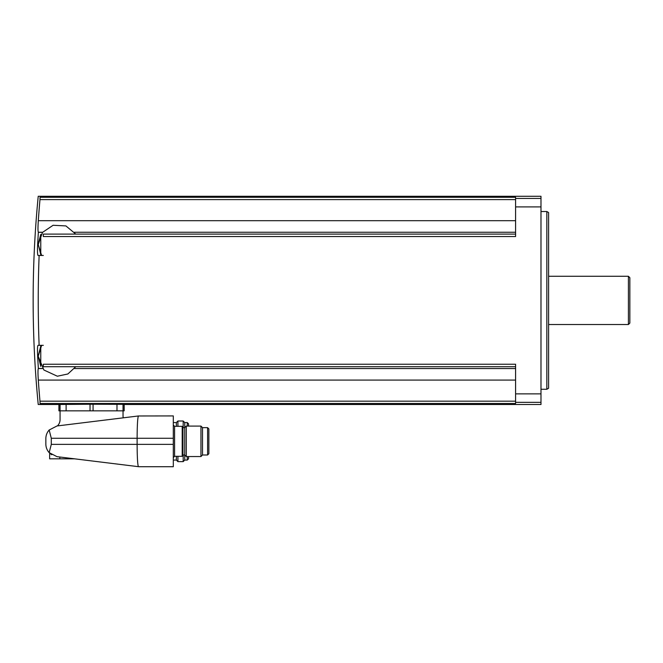 <?xml version="1.0" encoding="UTF-8"?>
<svg xmlns="http://www.w3.org/2000/svg" width="663" height="663" viewBox="0 0 663 663"><rect width="100%" height="100%" fill="white"/><g stroke="black" fill="none" stroke-linecap="round" stroke-linejoin="round"><path stroke-width="0.99" d="M123.442 417.806A3.05 3.05 0 0 1 123.036 416.289L123.036 410.845L58.924 410.845L58.924 404.496L38.23 404.505A1068.98 1068.98 0 0 1 38.23 196.289L540.983 196.289L540.983 198.444L515.59 198.444L515.59 197.292L40.053 197.292C37.625 195.958 37.625 195.958 40.053 197.292L39.979 199.613A1066.361 1062.3 0 0 0 38.305 220.704L515.59 220.704M42.556 232.315L38.363 232.315A1066.361 92.936 0 0 1 38.305 232.249C37.882 231.188 37.882 227.334 38.305 220.704M515.59 234.097L43.31 234.097L43.31 236.542L515.59 236.542L515.59 198.444M42.556 368.471L38.363 368.471A1065.947 1065.947 0 0 1 37.65 356.255C37.36 349.625 37.476 345.987 38.015 345.34L39.134 345.34C37.932 315.373 37.932 285.413 39.134 255.454L43.31 255.454M39.134 345.34L43.31 345.34M515.59 366.697L43.31 366.697L43.31 364.244L515.59 364.244L515.59 403.494L40.053 403.494C37.625 404.836 37.625 404.836 40.053 403.494L39.979 401.181L40.053 403.494M540.983 198.444L540.983 404.505L124.18 404.505L124.18 410.845L123.036 410.845L123.028 404.339L124.147 404.496L124.147 410.845M38.363 368.471A1066.361 92.936 180 0 0 38.305 368.545C37.882 369.606 37.882 373.451 38.305 380.081C37.882 373.451 37.882 369.606 38.305 368.545L42.606 368.545M515.59 380.081L38.305 380.081A1066.361 1062.3 180 0 0 39.979 401.181L515.59 401.181M93.069 410.845L93.069 404.239L90.035 404.239L123.028 404.339M58.957 410.845L58.957 404.496L90.035 404.239L90.035 410.845M45.846 444.069L45.846 438.566L45.846 444.069C45.888 447.334 46.998 450.185 49.17 452.63L56.993 456.666C47.429 452.696 47.429 452.696 56.993 456.666L138.782 466.711L173.308 466.711L173.308 415.925L138.393 415.974C137.614 417.963 137.191 425.389 137.117 438.268L137.117 444.367C137.191 457.246 137.614 464.68 138.393 466.661M74.67 458.837L49.65 458.837L49.65 453.136L51.706 454.768M57.275 456.699L59.811 457.014L59.811 458.837M173.308 438.268L51.291 438.268L51.291 444.367L49.17 452.63M51.291 438.268L49.17 430.005L56.993 425.969L138.393 415.974M45.846 438.566C45.888 435.301 46.998 432.45 49.17 430.005M57.432 425.911A8.884 8.884 0 0 0 60.068 419.604L60.068 404.339M174.584 456.301L174.584 426.334L182.201 426.334L182.201 456.301L174.584 456.301L173.308 457.569M173.308 422.563L176.358 422.563L177.916 421.005L183.179 421.005L184.737 422.563L184.737 460.072L183.179 461.63L183.179 454.992M186.295 441.318L186.295 456.55L200.955 456.55L200.955 426.085L186.295 426.085L186.295 441.318M200.955 426.085L202.513 427.643L202.513 454.992L200.955 456.55M208.862 441.318L208.862 453.724L207.594 454.992L207.594 427.643L208.862 428.911L208.862 441.318M176.358 456.301L176.358 460.072L177.916 461.63L183.179 461.63M176.358 422.563L176.358 426.334M177.916 456.301L177.916 461.63M177.916 421.005L177.916 426.334M183.179 421.005L183.179 427.643M188.549 456.55L188.549 458.804L187.273 460.072L187.273 456.55M184.737 422.563L187.273 422.563L188.549 423.831L188.549 426.085M39.134 255.454L38.015 255.454C37.476 254.807 37.36 251.169 37.65 244.531A1065.947 1065.947 0 0 1 38.363 232.315M40.766 366.415L40.766 346.103L38.222 355.94L40.766 366.415M40.766 254.691L40.766 234.379L38.222 244.216L40.766 254.691M546.834 211.522L548.599 212.541L548.599 388.253L546.834 389.264L546.834 211.522L540.983 211.522M628.416 276.272L628.416 324.514L629.85 323.08L629.85 277.714L628.416 276.272L548.599 276.272M39.979 199.613L515.59 199.613M38.305 232.249L42.606 232.249M74.471 232.249L515.59 232.249M540.983 393.88L515.59 393.88M540.983 206.914L515.59 206.914M74.471 368.545L515.59 368.545M540.983 402.35L515.59 402.35M173.308 444.367L51.291 444.367M182.201 426.881L182.963 427.643L182.963 454.992L182.201 455.754M187.273 422.563L187.273 426.085M116.986 404.256L116.986 410.845M66.118 404.256L66.118 410.845M38.222 244.216L37.65 244.531M38.222 355.94L37.65 356.255M174.584 426.334L173.308 425.066M182.963 454.992L184.737 454.992L186.295 456.55M182.963 427.643L184.737 427.643L186.295 426.085M202.513 454.992L207.594 454.992M202.513 427.643L207.594 427.643M173.308 460.072L176.358 460.072M184.737 460.072L187.273 460.072M41.62 345.34L38.23 356.255L43.874 369.995L57.349 376.219L67.866 373.982L75.773 366.697M75.773 234.097L65.902 225.917L53.098 225.279L42.465 232.431L38.23 244.531L41.62 255.454M546.834 389.264L540.983 389.264M628.416 324.514L548.599 324.514"/></g></svg>
